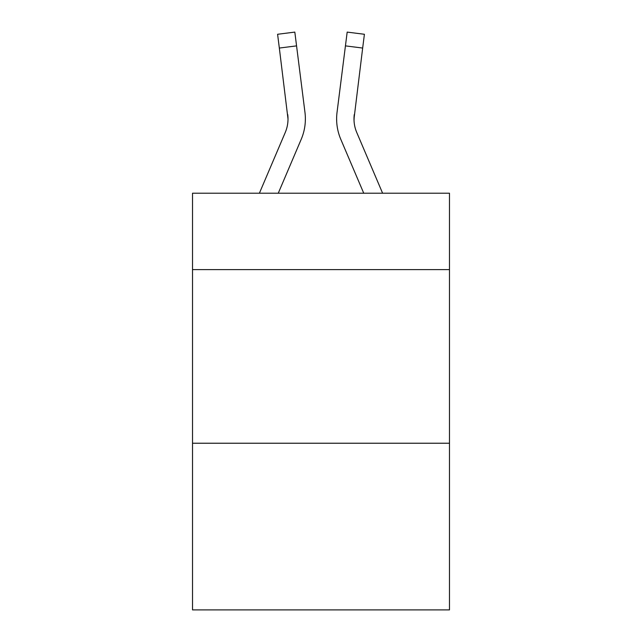 <?xml version="1.0" encoding="UTF-8"?>
<svg xmlns="http://www.w3.org/2000/svg" width="642" height="642" viewBox="0 0 642 642"><rect width="100%" height="100%" fill="white"/><g stroke="black" fill="none" stroke-linecap="round" stroke-linejoin="round"><path stroke-width="0.96" d="M449.48 269.608L449.48 193.218L192.52 193.218L192.52 269.608L449.48 269.608L449.48 609.9L192.52 609.9L192.52 269.608M449.48 443.229L192.52 443.229M278.259 193.218L301.21 139.314A52.082 52.082 -29 0 0 304.966 112.382L296.564 45.879L279.334 48.054L277.593 34.275L294.822 32.1L296.564 45.879M259.392 193.218L285.241 132.509A34.724 34.724 -25.6 0 0 288.009 118.971L279.334 48.054M304.701 110.296L304.966 112.382M382.608 193.218L356.759 132.509A34.724 34.724 25.6 0 1 353.991 118.971L362.666 48.054L345.436 45.879L347.178 32.1L364.407 34.275L362.666 48.054M363.741 193.218L340.79 139.314A52.082 52.082 29.1 0 1 337.034 112.382L345.436 45.879M354.031 120.608L354.264 114.557A34.724 34.724 29.1 0 0 356.759 132.509A34.724 34.724 29.1 0 1 353.991 118.971A34.724 34.724 29.1 0 0 356.759 132.509A34.724 34.724 29.1 0 1 353.991 118.971A34.724 34.724 29.1 0 0 356.759 132.509A34.724 34.724 29.1 0 1 353.991 118.971A34.724 34.724 29.1 0 0 356.759 132.509A34.724 34.724 29.1 0 1 353.991 118.971A34.724 34.724 29.1 0 0 356.759 132.509A34.724 34.724 29.1 0 1 353.991 118.971A34.724 34.724 29.1 0 0 356.759 132.509A34.724 34.724 29.1 0 1 353.991 118.971A34.724 34.724 29.1 0 0 356.759 132.509A34.724 34.724 29.1 0 1 353.991 118.971A34.724 34.724 29.1 0 0 356.759 132.509A34.724 34.724 29.1 0 1 353.991 118.971A34.724 34.724 29.1 0 0 356.759 132.509A34.724 34.724 29.1 0 1 353.991 118.971A34.724 34.724 29.1 0 0 356.759 132.509A34.724 34.724 29.1 0 1 353.991 118.971A34.724 34.724 29.1 0 0 356.759 132.509A34.724 34.724 29.1 0 1 353.991 118.971A34.724 34.724 29.1 0 0 356.759 132.509A34.724 34.724 29.1 0 1 353.991 118.971M285.241 132.509A34.724 34.724 -29 0 0 288.009 118.979A34.724 34.724 -29 0 1 285.241 132.509A34.724 34.724 -29 0 0 288.009 118.979A34.724 34.724 -29 0 1 285.241 132.509A34.724 34.724 -29 0 0 288.009 118.979A34.724 34.724 -29 0 1 285.241 132.509A34.724 34.724 -29 0 0 288.009 118.979A34.724 34.724 -29 0 1 285.241 132.509A34.724 34.724 -29 0 0 288.009 118.979A34.724 34.724 -29 0 1 285.241 132.509A34.724 34.724 -29 0 0 288.009 118.979A34.724 34.724 -29 0 1 285.241 132.509A34.724 34.724 -29 0 0 288.009 118.979A34.724 34.724 -29 0 1 285.241 132.509A34.724 34.724 -29 0 0 288.009 118.979A34.724 34.724 -29 0 1 285.241 132.509A34.724 34.724 -29 0 0 288.009 118.979A34.724 34.724 -29 0 1 285.241 132.509A34.724 34.724 -29 0 0 288.009 118.979A34.724 34.724 -29 0 1 285.241 132.509A34.724 34.724 -29 0 0 288.009 118.979A34.724 34.724 -29 0 1 285.241 132.509A34.724 34.724 -29 0 0 288.009 118.979L287.736 114.557A34.724 34.724 -29 0 1 285.241 132.509M305.375 118.882L305.311 121.45L305.375 118.882M336.689 121.45L336.625 118.882M337.034 112.382L337.299 110.296M277.593 34.275L294.822 32.1M347.178 32.1L364.407 34.275"/></g></svg>
